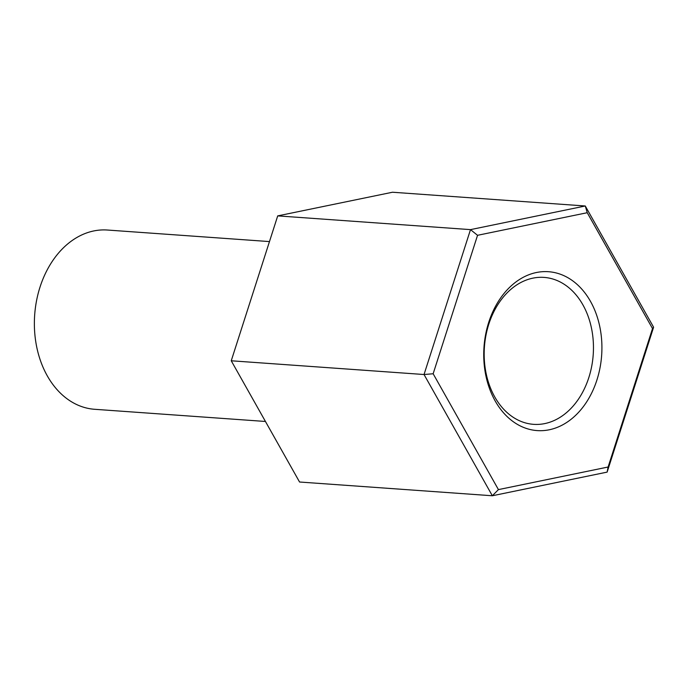 <?xml version="1.0" encoding="UTF-8"?>
<svg xmlns="http://www.w3.org/2000/svg" width="688" height="688" viewBox="0 0 688 688"><rect width="100%" height="100%" fill="white"/><g stroke="black" fill="none" stroke-linecap="round" stroke-linejoin="round"><path stroke-width="1.03" d="M477.549 235.305L470.497 229.629L277.711 215.886L392.495 192.236L585.282 205.987L653.6 327.221L607.134 472.114L492.341 495.764L424.032 374.521L470.497 229.629L585.282 205.987L587.234 212.712L477.549 235.305L433.148 373.756L498.43 489.607L608.115 467.014L652.516 328.563L587.234 212.712M277.711 215.886L231.245 360.779L424.032 374.521L433.148 373.756M231.245 360.779L299.564 482.013L492.341 495.764L498.43 489.607M507.873 289.115A79.645 58.97 94.1 0 0 519.053 425.304A79.645 58.97 94.1 0 0 601.57 339.055A79.645 58.97 94.1 0 0 507.873 289.115M269.472 241.583L107.423 230.033A89.861 66.53 94.1 0 0 61.593 249.658A89.861 66.53 94.1 0 0 36.756 347.191A89.861 66.53 94.1 0 0 94.643 409.291L265.448 421.469M506.488 293.501A73.65 54.533 94.1 0 0 486.124 373.438A73.65 54.533 94.1 0 0 533.578 424.341A73.65 54.533 94.1 0 0 593.211 354.75A73.65 54.533 94.1 0 0 544.053 277.402A73.65 54.533 94.1 0 0 506.488 293.501M607.134 472.114L608.115 467.014M653.6 327.221L652.516 328.563"/></g></svg>
